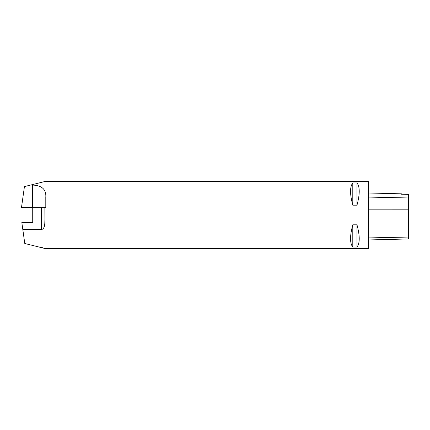 <?xml version="1.0" encoding="UTF-8"?>
<svg xmlns="http://www.w3.org/2000/svg" width="430" height="430" viewBox="0 0 430 430"><rect width="100%" height="100%" fill="white"/><g stroke="black" fill="none" stroke-linecap="round" stroke-linejoin="round"><path stroke-width="0.64" d="M21.5 207.459L24.435 186.593L44.956 181.492L368.295 181.492L368.295 248.508L44.956 248.508L24.779 243.493L21.833 222.541L32.723 222.541L32.723 207.459L21.5 207.459M368.295 239.962L408.5 238.951L408.5 194.376L401.464 194.22L401.464 193.828L368.295 192.995M30.53 185.077L32.39 185.077C41.887 185.341 46.354 189.431 45.795 197.349L45.795 207.631L44.854 207.631L44.94 219.429C44.629 222.885 45.478 228.115 41.602 229.604L22.828 229.604M44.86 222.369L44.924 220.585M44.956 217.87L44.956 215M44.956 212.13L44.924 209.415M352.793 182.965C349.805 186.711 349.805 194.113 352.793 205.185L356.986 205.185C359.974 194.113 359.974 186.711 356.986 182.965L352.793 182.965L352.793 205.185M352.793 224.815C349.805 235.887 349.805 243.289 352.793 247.035L356.986 247.035C359.974 243.289 359.974 235.887 356.986 224.815L352.793 224.815L352.793 247.035M356.986 247.035L356.986 224.815M356.986 205.185L356.986 182.965M44.854 207.631L32.723 207.631M38.474 183.105L37.233 183.411M408.5 237.054L368.295 237.919M408.5 209.829L368.295 209.845M408.5 197.961L368.295 197.074M41.602 229.604L41.602 207.631M32.39 207.459L32.39 185.077M42.602 247.922L42.731 247.417"/></g></svg>
